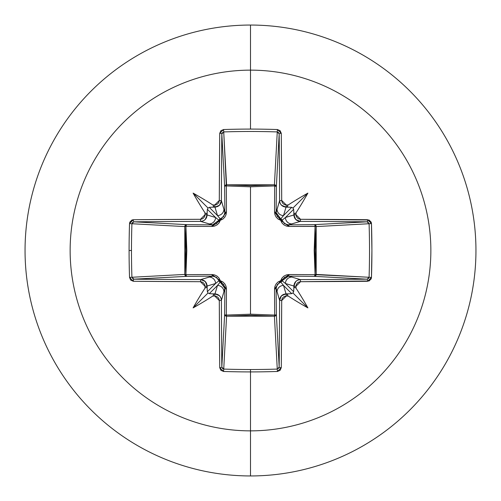 <?xml version="1.0" encoding="UTF-8"?>
<svg xmlns="http://www.w3.org/2000/svg" width="501" height="501" viewBox="0 0 501 501"><rect width="100%" height="100%" fill="white"/><g stroke="black" fill="none" stroke-linecap="round" stroke-linejoin="round"><path stroke-width="0.75" d="M203.062 220.941L200.707 221.404L200.438 219.3A360.056 9.425 180 0 0 133.322 219.726A1.935 0.626 89.5 0 0 133.949 221.824A1.935 0.626 -90.5 0 1 133.322 219.726L129.534 223.59A358.522 157.164 90 0 0 129.089 250.5L131.475 250.5A356.599 156.325 -90 0 1 131.92 223.734L129.534 223.59L129.865 222.112L131.907 220.027L133.322 219.726L200.438 219.3L202.16 218.956L203.625 217.973L204.608 216.507L204.965 214.772A360.438 31.413 -90 0 1 204.978 212.825A264.428 186.848 -132 0 1 193.11 193.11A264.428 186.848 42 0 1 212.825 204.978A360.438 31.413 -0 0 1 214.772 204.965L216.501 204.608L217.966 203.625L218.95 202.16L219.3 200.438L219.726 133.322L220.866 130.698L223.59 129.534A358.522 157.164 0 0 1 250.5 129.089L250.5 70.14A180.36 180.36 0 0 1 430.86 250.5A180.36 180.36 0 0 1 250.5 430.86L250.5 475.95A225.45 225.45 0 0 0 475.95 250.5A225.45 225.45 0 0 0 250.5 25.05L250.5 70.14A180.36 180.36 0 0 0 70.14 250.5A180.36 180.36 0 0 0 250.5 430.86L250.5 369.525A356.599 156.325 180 0 1 223.734 369.08L223.59 371.466A358.522 157.164 -0 0 0 250.5 371.911A358.522 157.164 180 0 1 223.59 371.466L220.866 370.302L219.726 367.678L219.3 300.562L218.956 298.84L217.973 297.375L216.507 296.392L214.772 296.035A360.438 31.413 180 0 1 212.825 296.022A264.428 186.848 138 0 1 193.11 307.89A264.428 186.848 -48 0 1 204.978 288.175A360.438 31.413 -90 0 1 204.965 286.228L204.608 284.499L203.625 283.034L202.16 282.05L200.438 281.7L133.322 281.274L130.698 280.134L129.534 277.41A358.522 157.164 -90 0 1 129.089 250.5A358.522 157.164 -90 0 1 129.534 223.59L131.92 223.734A356.599 156.325 90 0 0 131.475 250.5A356.599 156.325 90 0 0 131.92 277.266L184.806 274.423L185.746 250.5L184.806 226.577L131.92 223.734L133.949 221.824L186.547 224.642L212.587 224.868L200.707 221.404A358.127 9.375 180 0 0 133.949 221.824L186.547 224.642A1.935 1.735 -86.9 0 0 184.806 226.577L131.92 223.734M276.132 288.125L276.132 288.413A1.935 0.57 -0.5 0 1 274.548 288.971A1.935 0.57 179.5 0 0 276.132 288.413L277.072 291.851A6.444 6.413 -16.7 0 1 283.51 285.438A6.444 6.413 163.3 0 0 277.072 291.851L279.596 300.293L281.493 295.765L286.033 293.868L283.51 285.438L280.767 282.082A1.935 1.916 135 0 0 282.082 280.767L285.438 283.51L293.642 291.714L293.849 288.426A358.503 31.244 -90 0 0 293.868 286.033L285.438 283.51L293.642 291.714L292.96 292.96L291.714 293.642L283.51 285.438L286.033 293.868A358.503 31.244 0 0 0 288.426 293.849L291.714 293.642L283.51 285.438L280.767 282.082L277.303 284.505L276.132 288.413L276.358 314.453A1.935 0.626 -0.5 0 1 274.654 315.073A1.935 0.626 179.5 0 0 276.358 314.453L275.782 315.674L274.423 316.194L274.654 315.073L274.423 316.194A1.935 1.735 176.9 0 0 276.358 314.453L279.176 367.051A358.127 9.375 -90 0 0 279.596 300.293L276.132 288.413L276.358 314.453L279.176 367.051L277.266 369.08L274.423 316.194L226.577 316.194L226.346 315.073L226.577 316.194L225.218 315.674L224.642 314.453A1.935 1.735 -176.9 0 0 226.577 316.194L223.734 369.08A356.599 156.325 -0 0 0 250.5 369.525L250.5 430.86A180.36 180.36 0 0 0 430.86 250.5A180.36 180.36 0 0 0 250.5 70.14L250.5 129.089A358.522 157.164 0 0 1 277.41 129.534L280.134 130.698L281.274 133.322L281.7 200.438L282.044 202.16L283.027 203.625L284.493 204.608L286.228 204.965A360.438 31.413 0 0 1 288.175 204.978A264.428 186.848 -42 0 1 307.89 193.11A264.428 186.848 132 0 1 296.022 212.825A360.438 31.413 90 0 1 296.035 214.772L296.392 216.501L297.375 217.966L298.84 218.95L300.562 219.3L369.093 220.027L371.141 222.112L371.466 223.59L371.911 250.5L371.466 277.41L371.135 278.888L369.093 280.973L300.562 281.7L298.84 282.044L297.375 283.027L296.392 284.493L296.035 286.228A360.438 31.413 90 0 1 296.022 288.175A264.428 186.848 48 0 1 307.89 307.89A264.428 186.848 -138 0 1 288.175 296.022A360.438 31.413 180 0 1 286.228 296.035L284.499 296.392L283.034 297.375L282.05 298.84L281.7 300.562L281.274 367.678L280.134 370.302L277.41 371.466A358.522 157.164 180 0 1 250.5 371.911L250.5 369.525A356.599 156.325 -0 0 0 277.266 369.08L274.423 316.194L250.5 315.254L226.577 316.194L223.734 369.08L221.824 367.051L224.642 314.453L224.868 288.413L221.404 300.293A358.127 9.375 90 0 0 221.824 367.051L224.642 314.453A1.935 0.626 -179.5 0 0 226.346 315.073L250.5 314.183L274.654 315.073L274.548 288.971L280.704 280.704L288.971 274.548L315.073 274.654L315.073 226.346L288.971 226.452L280.704 220.296L274.548 212.029L274.654 185.927L274.548 212.029L274.955 214.704L276.195 217.165L278.187 219.125L280.704 220.296L281.881 222.82L283.842 224.811L286.303 226.045L288.971 226.452L316.181 226.414L315.073 226.346L314.183 250.462L315.073 274.654L316.181 274.586L315.624 275.838L314.453 276.358L315.073 274.654L288.971 274.548L286.296 274.955L283.835 276.195L281.875 278.187L280.704 280.704L278.18 281.881L276.189 283.842L274.955 286.303L274.548 288.971L274.654 315.073L250.5 314.183L250.5 186.817L250.5 314.183L226.346 315.073L226.452 288.971L226.045 286.296L224.805 283.835L222.813 281.875L220.296 280.704L219.119 278.18L217.158 276.189L214.697 274.955L212.029 274.548L185.927 274.654L186.817 250.538L185.927 226.346L212.029 226.452L214.704 226.045L217.165 224.805L219.125 222.813L220.296 220.296L222.82 219.119L224.811 217.158L226.045 214.697L226.452 212.029L226.346 185.927L250.5 186.817L274.654 185.927A1.935 0.626 -179.5 0 1 276.358 186.547L274.654 185.927L274.586 184.819L275.838 185.376L276.358 186.547L276.132 212.587L279.596 200.707A358.127 9.375 -90 0 0 279.176 133.949L276.358 186.547A1.935 1.735 3.1 0 0 274.423 184.806L277.266 131.92A356.599 156.325 180 0 0 223.734 131.92L226.346 185.927L226.577 184.806L250.5 185.746L274.423 184.806L277.266 131.92L279.176 133.949L276.358 186.547L276.132 212.587L277.303 216.488L280.767 218.918L283.51 215.562L291.714 207.358L288.426 207.151A358.503 31.244 180 0 0 286.033 207.132L283.51 215.562L291.714 207.358L292.96 208.04L293.642 209.286L285.438 217.49L293.868 214.967A358.503 31.244 -90 0 0 293.849 212.574L293.642 209.286L285.438 217.49L282.082 220.233A1.935 1.916 45 0 0 280.767 218.918L283.51 215.562L286.033 207.132L281.493 205.235L280.134 203.249M250.5 25.05A225.45 225.45 0 0 1 475.95 250.5A225.45 225.45 0 0 1 250.5 475.95A225.45 225.45 0 0 1 25.05 250.5A225.45 225.45 0 0 1 250.5 25.05A225.45 225.45 0 0 0 25.05 250.5A225.45 225.45 0 0 0 250.5 475.95L250.5 430.86A180.36 180.36 0 0 1 70.14 250.5A180.36 180.36 0 0 1 250.5 70.14L250.5 25.05M277.266 369.08L277.41 371.466L277.266 369.08A356.599 156.325 180 0 1 250.5 369.525L250.5 371.78M131.92 277.266A356.599 156.325 -90 0 1 131.475 250.5L129.089 250.5A358.522 157.164 90 0 0 129.534 277.41L131.92 277.266L129.534 277.41L133.322 281.274A1.935 0.626 -89.5 0 1 133.949 279.176A1.935 0.626 90.5 0 0 133.322 281.274A360.056 9.425 0 0 0 200.438 281.7L200.707 279.596L200.438 281.7L204.965 286.228L207.132 286.033L204.965 286.228A360.438 31.413 90 0 0 204.978 288.175L206.525 287.029L207.151 288.426A358.503 31.244 -90 0 1 207.132 286.033C206.731 282.138 204.59 279.996 200.707 279.596L205.235 281.493L207.132 286.033L215.562 283.51L218.918 280.767A1.935 1.916 -135 0 0 220.233 282.082L217.49 285.438L209.286 293.642L212.574 293.849A358.503 31.244 0 0 0 214.967 293.868L217.49 285.438L209.286 293.642L208.04 292.96L207.358 291.714L215.562 283.51L207.132 286.033A358.503 31.244 90 0 0 207.151 288.426L207.358 291.714L215.562 283.51A6.444 6.413 -106.7 0 0 209.149 277.072L200.707 279.596A358.127 9.375 180 0 1 133.949 279.176L131.92 277.266L184.806 274.423A1.935 1.735 -93.1 0 0 186.547 276.358L133.949 279.176A358.127 9.375 0 0 0 200.707 279.596L212.587 276.132L186.547 276.358L133.949 279.176L132.565 278.625M297.938 280.059L300.293 279.596L291.851 277.072L300.293 279.596A358.127 9.375 -0 0 0 367.051 279.176L314.453 276.358L288.413 276.132L291.851 277.072A6.444 6.413 106.7 0 0 285.438 283.51L293.868 286.033L295.765 281.493L297.751 280.134M367.051 279.176A1.935 0.626 89.5 0 1 367.678 281.274A1.935 0.626 -90.5 0 0 367.051 279.176A358.127 9.375 180 0 1 300.293 279.596L300.562 281.7L300.293 279.596C296.417 279.99 294.275 282.132 293.868 286.033L296.035 286.228L300.562 281.7A360.056 9.425 -0 0 0 367.678 281.274L371.466 277.41A358.522 157.164 -90 0 0 371.466 223.59L316.194 226.577L316.194 274.423L315.073 274.654L369.08 277.266A356.599 156.325 -90 0 0 369.08 223.734L316.194 226.577L315.254 250.5L316.194 274.423L369.08 277.278L367.051 279.176L314.453 276.358A1.935 1.735 93.1 0 0 316.194 274.423A1.935 1.735 -86.9 0 1 316.181 274.586L315.073 274.654A1.935 0.626 -89.5 0 1 314.453 276.358L288.413 276.132L284.512 277.303L282.082 280.767L285.438 283.51A6.444 6.413 -73.3 0 1 291.851 277.072L288.413 276.132L282.082 280.767A1.935 1.916 -45 0 1 280.767 282.082L280.378 282.195M288.125 224.868L288.413 224.868A1.935 0.57 -90.5 0 1 288.971 226.452A1.935 0.57 89.5 0 0 288.413 224.868L291.851 223.928A6.444 6.413 -106.7 0 1 285.438 217.49A6.444 6.413 73.3 0 0 291.851 223.928L300.293 221.404L295.765 219.507L293.868 214.967L285.438 217.49L282.082 220.233L284.505 223.696L288.413 224.868L314.453 224.642A1.935 0.626 -90.5 0 1 315.073 226.346A1.935 0.626 89.5 0 0 314.453 224.642L315.624 225.162L316.181 226.414L315.073 226.346L316.194 226.577A1.935 1.735 86.9 0 0 314.453 224.642L367.051 221.824A358.127 9.375 180 0 0 300.293 221.404L288.413 224.868L314.453 224.642L367.051 221.824L368.435 222.375M280.059 203.062L279.596 200.707C279.99 204.583 282.132 206.725 286.033 207.132L286.228 204.965L286.033 207.132A358.503 31.244 0 0 1 288.426 207.151L287.029 206.525L288.175 204.978A360.438 31.413 180 0 0 286.228 204.965L281.7 200.438A360.056 9.425 -90 0 0 281.274 133.322L277.41 129.534A358.522 157.164 180 0 0 250.5 129.089A358.522 157.164 180 0 0 223.59 129.534L226.577 184.806A1.935 1.735 -3.1 0 0 224.642 186.547L221.824 133.949A358.127 9.375 90 0 0 221.404 200.707L224.868 212.587L224.642 186.547L221.824 133.949L222.375 132.565M223.734 131.92L223.59 129.534L219.726 133.322A360.056 9.425 90 0 0 219.3 200.438L214.772 204.965L214.967 207.132A358.503 31.244 180 0 0 212.574 207.151L209.286 207.358L217.49 215.562L214.967 207.132L217.49 215.562L220.233 218.918A1.935 1.916 -45 0 0 218.918 220.233L215.562 217.49L207.358 209.286L207.151 212.574A358.503 31.244 90 0 0 207.132 214.967L215.562 217.49L207.358 209.286L208.04 208.04L209.286 207.358L217.49 215.562A6.444 6.413 -16.7 0 0 223.928 209.149L221.404 200.707L219.507 205.235L214.967 207.132C218.862 206.731 221.004 204.59 221.404 200.707A358.127 9.375 -90 0 1 221.824 133.949L223.734 131.92A356.599 156.325 0 0 1 277.266 131.92L277.41 129.534L277.266 131.92M132.195 222.839L132.565 222.375M223.734 369.08L223.59 371.466L219.726 367.678A1.935 0.626 -0.5 0 0 221.824 367.051A1.935 0.626 179.5 0 1 219.726 367.678A360.056 9.425 90 0 1 219.3 300.562L221.404 300.293L223.928 291.851A6.444 6.413 -163.3 0 0 217.49 285.438L214.967 293.868L219.507 295.765L220.866 297.751M222.839 368.805L222.375 368.435M250.5 371.911A358.522 157.164 -0 0 0 277.41 371.466L281.274 367.678A1.935 0.626 -179.5 0 1 279.176 367.051A1.935 0.626 0.5 0 0 281.274 367.678A360.056 9.425 -90 0 0 281.7 300.562L279.596 300.293L281.7 300.562L286.228 296.035L286.033 293.868L286.228 296.035A360.438 31.413 0 0 0 288.175 296.022L287.029 294.475L288.426 293.849A358.503 31.244 180 0 1 286.033 293.868C282.138 294.269 279.996 296.41 279.596 300.293A358.127 9.375 90 0 1 279.176 367.051L278.625 368.435M368.805 278.161L368.435 278.625M278.161 132.195L278.625 132.565M220.941 297.938L221.404 300.293L219.3 300.562L214.772 296.035L214.967 293.868L214.772 296.035A360.438 31.413 0 0 1 212.825 296.022A264.428 186.848 138 0 1 193.11 307.89L208.04 292.96L209.286 293.642L213.244 293.949L213.971 294.475L212.825 296.022L213.971 294.475L212.574 293.849A358.503 31.244 180 0 0 214.967 293.868C218.868 294.275 221.01 296.417 221.404 300.293A358.127 9.375 -90 0 0 221.824 367.051M224.868 288.413L223.696 284.512L220.233 282.082L217.49 285.438A6.444 6.413 16.7 0 1 223.928 291.851L224.868 288.413A1.935 0.57 -179.5 0 0 226.452 288.971L226.346 315.073A1.935 0.626 0.5 0 1 224.642 314.453L224.868 288.413L220.233 282.082A1.935 0.351 104.8 0 1 220.296 280.704L226.452 288.971A1.935 0.57 0.5 0 1 224.868 288.413M212.875 276.132L209.149 277.072A6.444 6.413 73.3 0 1 215.562 283.51L218.918 280.767L216.495 277.303L212.587 276.132A1.935 0.57 89.5 0 1 212.029 274.548L220.296 280.704L220.233 282.082L218.918 280.767L220.296 280.704A1.935 0.351 -14.8 0 1 218.918 280.767L218.805 280.378M133.949 221.824A358.127 9.375 -0 0 1 200.707 221.404L209.149 223.928A6.444 6.413 -73.3 0 0 215.562 217.49L207.132 214.967L205.235 219.507L203.249 220.866M212.587 224.868L216.488 223.696L218.918 220.233L215.562 217.49A6.444 6.413 106.7 0 1 209.149 223.928L212.587 224.868A1.935 0.57 -89.5 0 0 212.029 226.452L185.927 226.346L185.927 274.654L212.029 274.548A1.935 0.57 -90.5 0 0 212.587 276.132L186.547 276.358A1.935 0.626 89.5 0 1 185.927 274.654L186.547 276.358L185.326 275.782L184.806 274.423L185.927 274.654L184.806 274.423L184.806 226.577L185.927 226.346L184.806 226.577L185.326 225.218L186.547 224.642L185.927 226.346A1.935 0.626 90.5 0 1 186.547 224.642L212.587 224.868L218.918 220.233A1.935 0.351 -165.2 0 1 220.296 220.296L212.029 226.452A1.935 0.57 90.5 0 1 212.587 224.868M224.868 212.875L223.928 209.149A6.444 6.413 163.3 0 1 217.49 215.562L220.233 218.918L223.696 216.495L224.868 212.587A1.935 0.57 179.5 0 1 226.452 212.029L220.296 220.296L218.918 220.233L220.233 218.918L220.296 220.296A1.935 0.351 75.2 0 1 220.233 218.918L220.622 218.805M279.176 133.949A1.935 0.626 -0.5 0 1 281.274 133.322A1.935 0.626 179.5 0 0 279.176 133.949A358.127 9.375 90 0 1 279.596 200.707L281.7 200.438L279.596 200.707L277.072 209.149A6.444 6.413 16.7 0 0 283.51 215.562A6.444 6.413 -163.3 0 1 277.072 209.149L276.132 212.587L280.767 218.918A1.935 1.916 -135 0 1 282.082 220.233L282.195 220.622M280.704 280.704A1.935 0.351 -104.8 0 1 280.767 282.082A1.935 0.351 75.2 0 0 280.704 280.704A1.935 0.351 -165.2 0 0 282.082 280.767A1.935 0.351 14.8 0 1 280.704 280.704M288.971 274.548A1.935 0.57 -89.5 0 1 288.413 276.132A1.935 0.57 90.5 0 0 288.971 274.548M280.704 220.296A1.935 0.351 165.2 0 1 282.082 220.233A1.935 0.351 -14.8 0 0 280.704 220.296A1.935 0.351 104.8 0 0 280.767 218.918A1.935 0.351 -75.2 0 1 280.704 220.296M226.346 185.927L226.452 212.029A1.935 0.57 -0.5 0 0 224.868 212.587L224.642 186.547A1.935 0.626 179.5 0 1 226.346 185.927A1.935 0.626 -0.5 0 0 224.642 186.547L225.162 185.376L226.414 184.819L226.346 185.927L226.577 184.806L274.423 184.806L274.654 185.927L250.5 186.817L226.346 185.927M274.548 212.029A1.935 0.57 -179.5 0 1 276.132 212.587A1.935 0.57 0.5 0 0 274.548 212.029M274.654 185.927L274.423 184.806A1.935 1.735 -176.9 0 1 274.586 184.819L274.654 185.927M293.849 288.426L294.475 287.029L296.022 288.175A360.438 31.413 -90 0 0 296.035 286.228L293.868 286.033A358.503 31.244 90 0 1 293.849 288.426L294.475 287.029L296.022 288.175A264.428 186.848 48 0 1 307.89 307.89L292.96 292.96L293.642 291.714L293.849 288.426M371.466 277.41L369.08 277.266L371.466 277.41M369.08 223.734L371.466 223.59L367.678 219.726A1.935 0.626 90.5 0 1 367.051 221.824L369.08 223.734A356.599 156.325 90 0 1 369.08 277.266M367.051 221.824A1.935 0.626 -89.5 0 0 367.678 219.726A360.056 9.425 180 0 0 300.562 219.3L300.293 221.404A358.127 9.375 -0 0 1 367.051 221.824M300.293 221.404L300.562 219.3L296.035 214.772L293.868 214.967C294.269 218.862 296.41 221.004 300.293 221.404M296.022 212.825L294.475 213.971L293.849 212.574A358.503 31.244 90 0 1 293.868 214.967L296.035 214.772A360.438 31.413 -90 0 0 296.022 212.825L294.475 213.971L293.849 212.574L293.642 209.286L292.96 208.04L307.89 193.11A264.428 186.848 132 0 1 296.022 212.825M219.726 133.322A1.935 0.626 0.5 0 1 221.824 133.949A1.935 0.626 -179.5 0 0 219.726 133.322M219.3 200.438L221.404 200.707L219.3 200.438M212.825 204.978L213.971 206.525L212.574 207.151A358.503 31.244 -0 0 1 214.967 207.132L214.772 204.965A360.438 31.413 180 0 0 212.825 204.978L213.971 206.525L212.574 207.151L209.286 207.358L208.04 208.04L193.11 193.11A264.428 186.848 42 0 1 212.825 204.978M207.151 212.574L206.525 213.971L204.978 212.825A360.438 31.413 90 0 0 204.965 214.772L207.132 214.967A358.503 31.244 -90 0 1 207.151 212.574L206.525 213.971L204.978 212.825A264.428 186.848 -132 0 1 193.11 193.11L208.04 208.04L207.358 209.286L207.151 212.574M207.132 214.967L204.965 214.772L200.438 219.3L200.707 221.404C204.583 221.01 206.725 218.868 207.132 214.967M207.358 291.714L208.04 292.96L193.11 307.89A264.428 186.848 -48 0 1 204.978 288.175L206.525 287.029L207.151 288.426L207.358 291.714M291.714 293.642L292.96 292.96L307.89 307.89A264.428 186.848 -138 0 1 288.175 296.022L287.029 294.475L288.426 293.849L291.714 293.642M292.96 208.04L291.714 207.358L288.426 207.151L287.029 206.525L288.175 204.978A264.428 186.848 -42 0 1 307.89 193.11L292.96 208.04"/></g></svg>
